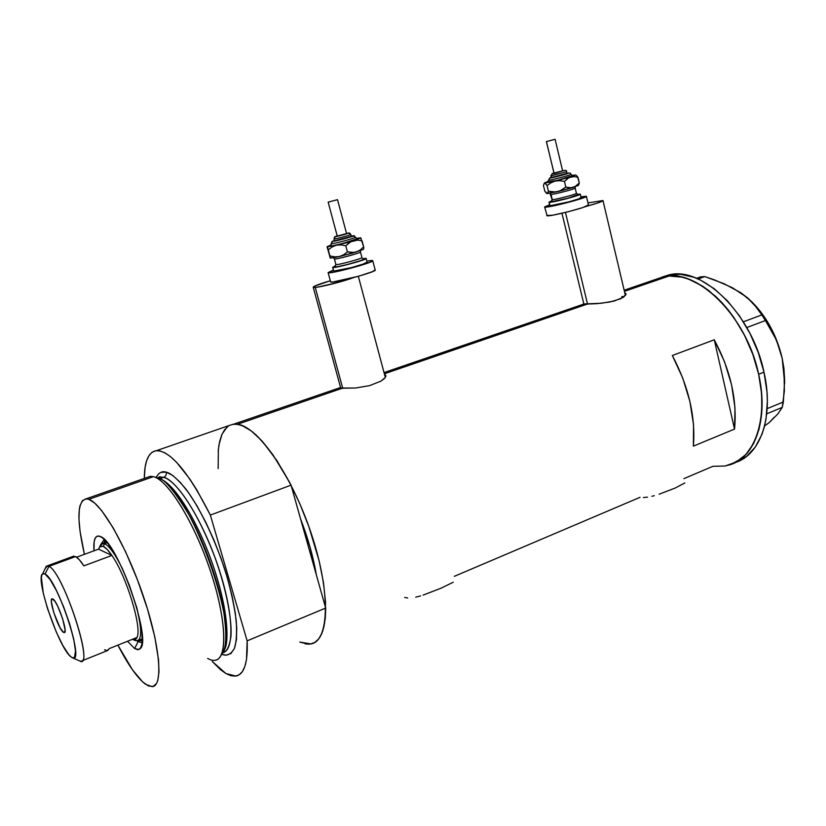 <?xml version="1.0" encoding="UTF-8"?>
<svg xmlns="http://www.w3.org/2000/svg" width="826" height="826" viewBox="0 0 826 826"><rect width="100%" height="100%" fill="white"/><g stroke="black" fill="none" stroke-linecap="round" stroke-linejoin="round"><path stroke-width="1.24" d="M587.565 304.226L565.459 212.437L587.565 304.226M587.957 202.907L602.98 200.532C602.743 201.451 597.043 203.433 585.861 206.479L597.487 203.072L602.99 200.553L587.957 202.907M330.163 280.819L314.572 286.126L313.199 287.221L313.797 287.438L317.483 287.128L336.853 282.771L353.249 277.712C343.781 281.315 321.355 287.035 315.243 287.407L342.769 388.457L315.243 287.407L313.24 287.283C313.312 286.24 319.001 284.072 330.317 280.768M625.974 294.056L623.269 297.381L613.997 301.087L601.225 303.266L583.362 303.989M625.158 292.91L625.902 293.705M385.897 375.83L384.534 374.436L385.752 375.293L385.814 376.439L384.286 378.659L380.879 381.168L369.501 385.649L355.583 388.014L339.713 388.014M659.117 494.227L675.214 488.032L684.847 482.952M651.931 496.292L654.295 495.683M643.433 497.531L647.47 497.159M423.088 595.123L440.97 588.236L453.237 582.227M415.746 597.157L420.568 595.907M404.699 597.446L407.672 597.993M310.948 643.95C320.55 641.761 325.465 629.794 325.692 608.05L247.139 640.852L210.341 515.083L196.65 489.673L189.774 478.956L176.599 462.343L170.538 456.675L164.942 452.855L159.914 450.903L155.515 450.79L151.808 452.472L148.814 455.869L146.563 460.887L145.077 467.413L144.292 478.419C144.467 461.156 148.535 451.894 156.486 450.645C170.662 450.831 188.607 472.307 210.341 515.083L291.062 485.161L300.581 518.955C308.119 538.459 313.384 557.137 316.379 574.989L310.194 547.597L300.581 518.955L291.062 485.161L276.978 460.712L262.678 441.745L255.781 434.693L249.215 429.406L243.081 425.927L237.475 424.265L341.84 388.406L237.475 424.265C257.65 426.299 292.001 475.415 311.299 533.668C330.803 591.932 329.326 641.09 310.948 643.95L299.807 642.081L308.191 644.208L311.918 643.702L315.284 642.122L318.237 639.469L320.746 635.731L322.78 630.93L325.268 618.282L325.527 601.947L323.462 582.526L319.125 560.854L308.759 526.307L299.714 503.478L289.472 482.085L272.921 454.754L261.863 440.836L251.331 430.955L241.781 425.39L237.475 424.265L232.478 424.399M640.005 497.324L454.31 576.341M712.879 466.318L725.083 466.009L736.276 462.033L745.961 454.424L753.684 443.366L759.063 429.221L761.778 412.504L761.655 393.919L758.65 374.261L763.988 372.144L758.65 374.261L752.858 354.437L744.556 335.346L734.118 317.855L722.048 302.75L715.574 296.297L702.131 285.889L688.512 279.095L681.822 277.123L669.008 276.029L663.01 276.886L655.452 279.487L663.01 276.886L669.008 276.029L663.092 276.865C696.287 267.087 746.611 315.625 758.65 374.261C769.016 419.092 754.974 458.058 729.317 464.976C757.721 457.015 770.844 410.212 754.985 360.694C739.435 311.103 699.333 273.385 669.008 276.029L624.425 291.341L669.008 276.029L681.822 277.123L688.512 279.095L702.131 285.889L708.904 290.659L722.048 302.75L728.253 309.967L734.118 317.855L744.556 335.346L752.858 354.437L756.089 364.307L758.65 374.261L761.655 393.919L761.778 412.504L759.063 429.221L753.684 443.366L745.961 454.424L741.335 458.678L730.834 464.48L725.083 466.009L712.879 466.318L683.918 478.646M384.358 373.806L586.821 304.257L384.358 373.806M339.961 387.57L340.508 387.301M305.331 643.929L310.37 644.053L314.84 642.411L318.64 638.973L321.696 633.759L323.926 626.8L325.279 618.199L325.692 608.05L247.139 640.852C248.006 662.72 244.238 674.46 235.854 676.071L225.901 673.531L230.877 675.709L235.348 676.143L239.22 674.759L242.421 671.538L244.868 666.479L246.499 659.613L247.139 640.852L210.341 515.083L291.062 485.161C268.853 443.923 249.689 423.604 233.582 424.203L237.475 424.265L233.531 424.213L229.989 425.225L156.486 450.645M385.752 375.303L385.009 377.864L380.879 381.168L369.501 385.649L355.583 388.014L340.291 388.23M625.84 294.779L620.811 298.733L609.898 302.006L597.012 303.658L582.98 304.216M734.531 429.097L693.386 446.133C695.698 416.789 688.678 386.589 672.333 355.521L714.263 339.796C730.556 370.255 737.308 400.021 734.531 429.097L693.386 446.133L693.53 424.678L689.906 401.477L682.699 377.947L672.333 355.521L714.263 339.796L734.531 429.097L714.263 339.796L724.557 361.798L731.609 384.968L734.985 407.858L734.531 429.097M218.188 451.275L218.973 444.822L221.987 434.28L226.871 427.269M383.481 378.855L384.038 378.897M621.689 296.637L624.26 296.668M735.945 462.292L746.477 456.479L755.274 447.103L761.913 434.445L764.308 427.021L766.032 418.958L767.375 401.23L766.972 391.761L763.988 372.144C752.021 313.622 701.635 265.249 668.327 275.068L661.832 277.175L668.244 275.089L680.572 274.284L693.819 277.257L700.624 280.169L714.253 288.759L727.407 300.809L739.487 315.873L749.915 333.312L758.216 352.361L763.988 372.144C774.138 416.211 760.601 454.785 735.491 462.446M751.99 301.955L740.571 292.58L723.844 283.628L704.857 276.607L698.084 278.971L704.857 276.607L700.654 276.865L696.524 278.3L700.654 276.865L704.857 276.607L714.573 279.921L732.569 287.82L747.416 297.701L753.188 303.194L761.851 314.912L743.379 321.789L761.851 314.912L770.782 329.171L775.5 338.371L779.352 348.087L782.212 358.391L783.967 369.16L784.638 380.032L783.368 401.963L767.178 408.622L783.368 401.963L782.253 407.394L777.772 414.002L769.46 422.385L764.577 425.958M761.851 314.912L765.423 320.54L746.797 327.53L765.423 320.54L775.5 338.371L779.352 348.087L782.212 358.391L783.967 369.16L784.38 390.987L782.253 407.394L777.772 414.002L769.46 422.385L774.076 417.409M766.735 413.805L782.253 407.394L766.735 413.805M784.659 383.326L782.212 358.391C776.967 336.048 767.003 317.339 752.321 302.285L760.591 311.691L766.383 319.961L775.955 338.474L782.212 358.391L783.936 368.386L784.659 383.326M733.457 288.47L747.416 297.701L757.969 308.976M740.571 292.58L747.551 297.876M140.792 640.522L139.79 639.83L140.792 640.522L138.107 641.606L134.638 648.555L139.067 649.473L141.04 647.336L142.134 643.041L141.969 632.85L136.94 608.194L129.341 585.231L122.372 568.629L115.02 554.329L108.01 543.622L103.839 538.944L100.245 536.415C95.31 534.639 93.224 539.44 94.009 550.808L94.133 541.835L95.32 537.933L97.375 536.084L100.638 536.601C117.664 542.166 152.459 640.986 140.11 648.73L137.736 649.711L134.638 648.555L138.107 641.606L141.287 642.587L138.107 641.606L140.792 640.522L142.279 641.255M215.028 660.315C227.883 659.034 226.561 619.077 210.341 570.745C194.255 522.414 167.957 480.009 153.44 476.654L150.26 476.323L86.069 498.832L88.878 499.327L153.44 476.654L88.878 499.327C101.732 503.426 126.967 547.38 143.538 596.733C160.244 646.108 163.414 686.189 152.201 686.674L145.613 684.32C137.477 678.208 128.237 665.137 117.901 645.127L132.49 669.834L142.599 681.873L148.391 685.931L153.13 686.489L156.589 683.391L157.776 680.459L158.984 671.92L158.561 660.026L154.792 636.856L147.544 609.247L137.498 579.935L125.676 551.933L113.296 528.051L101.588 510.52L94.711 503.096L88.878 499.327L86.41 498.832L82.497 500.546L79.988 505.698L79.286 509.477L78.966 519.203L80.07 531.438L84.428 554.339C76.601 519.998 77.148 501.496 86.069 498.832M153.44 476.654L158.809 478.512C188.751 485.265 242.999 636.134 221.719 653.81C226.314 649.494 227.026 635.813 223.846 612.747C219.303 583.455 203.795 541.009 189.918 516.364C174.203 490.262 163.372 477.49 157.425 478.027C159.47 476.716 160.471 476.385 160.409 477.036L163.589 477.356C177.724 480.598 202.969 520.917 218.27 566.904C233.717 612.892 234.863 651.218 222.431 652.798C226.654 652.261 229.504 646.696 230.97 636.113C232.096 620.109 226.479 589.475 215.049 557.705C193.108 499.875 171.003 477.944 163.589 477.356L159.542 478.781C166.594 480.113 184.095 495.992 204.869 544.055C226.19 594.039 231.435 644.456 223.361 651.053C231.187 640.233 225.89 599.635 210.289 557.736C194.75 515.816 172.448 481.95 159.542 478.781L163.589 477.356C165.809 476.313 166.687 474.589 166.222 472.162C170.559 472.988 176.991 478.46 185.499 488.589C197.383 503.932 214.089 535.929 225.901 572.924C231.084 590.993 234.543 607.079 236.288 621.173C236.969 633.305 236.381 642.329 234.491 648.245C230.867 654.595 226.572 656.556 221.595 654.12L225.942 655.183L230.867 653.583L234.429 648.4L236.432 639.737L236.742 627.832L235.307 613.129L232.147 596.217L227.367 577.818L221.182 558.758L213.851 539.905L205.726 522.125L197.187 506.193L188.607 492.802L180.378 482.456L172.82 475.528L166.222 472.162C166.687 474.589 165.809 476.313 163.589 477.356L160.409 477.036L157.518 478.058M228.152 426.278L224.548 429.83L221.698 434.951L219.633 441.528L218.353 449.427L218.167 468.631M225.901 673.531L212.272 661.471L220.511 669.669L225.901 673.531M156 477.542L158.623 473.835L160.822 472.4L166.222 472.162C162.278 470.768 158.871 472.565 156 477.542M325.692 608.05L316.379 574.989L325.692 608.05M300.581 518.955L316.379 574.989L300.581 518.955L310.194 547.597L316.379 574.989C313.384 557.137 308.119 538.459 300.581 518.955M134.638 648.555L127.555 641.255L134.638 648.555M154.999 477.191C169.134 482.58 192.819 520.71 208.441 565.221C224.156 609.722 228.152 650.217 218.807 658.436C215.927 661.048 212.199 661.037 207.625 658.415M158.809 478.512L157.425 478.027M104.985 540.07L104.024 542.806L104.985 540.07M138.107 641.606L137.116 640.914L138.107 641.606M101.34 543.787L104.231 539.316L101.34 543.787M44.955 568.99L47.361 565.831L48.992 566.347L46.287 566.192L42.673 573.791L45.038 573.987L48.992 566.347L75.579 556.559L72.812 556.394L75.579 556.559L48.992 566.347C62.539 571.716 93.555 664.011 80.948 661.244L79.637 660.924C95.341 670.991 63.55 572.449 48.992 566.347L45.038 573.987L43.21 573.533L41.971 574.71L41.362 577.426L43.324 593.378L47.433 608.359L56.313 632.076L62.817 645.457L68.734 654.553L71.181 657.011C59.276 649.288 34.661 577.529 42.673 573.791M63.406 632.324L64.944 631.714L63.406 632.324L60.061 627.77L53.804 612.716L51.388 601.886L51.656 599.211L52.926 599.036C57.779 601.452 68.506 633.521 64.18 632.633L63.406 632.324C58.429 629.391 48.001 598.024 52.265 598.788L55.012 601.4L57.593 605.995L62.652 618.767L65.058 629.711L64.727 632.282L63.406 632.324M76.622 557.209L98.521 549.145L99.832 546.667L103.302 546.368L104.665 543.694L101.04 544.035L99.585 546.936L102.744 543.271L104.665 543.694L107.308 542.723L104.665 543.694C109.528 546.203 115.495 554.649 122.558 569.052C115.495 554.649 109.528 546.203 104.665 543.694L103.302 546.368L100.338 546.285L98.521 549.145L111.892 555.444L107.235 549.466L103.302 546.368C105.676 547.483 108.547 550.508 111.892 555.444C126.502 576.114 142.32 628.111 136.992 637.465C136.053 639.654 134.535 640.264 132.449 639.293L134.865 639.665L136.992 637.465C142.32 628.111 126.502 576.114 111.892 555.444L83.849 565.872C80.597 560.844 77.84 557.746 75.579 556.559L79.337 559.77L83.849 565.872L111.892 555.444L98.521 549.145L76.622 557.209M132.676 639.386L134.979 640.439C141.938 642.38 142.516 631.384 136.724 607.44C141.896 628.256 142.031 639.417 137.116 640.904L134.173 639.985M104.51 649.752L107.525 650.651L109.455 648.524L136.992 637.465L109.455 648.524L107.153 650.712L82.073 660.79M71.181 657.011L73.153 657.919L74.567 657.197L75.496 650.96L73.741 639.117L69.529 623.475L63.519 606.542L56.705 591.127L50.21 579.697L45.038 573.987C57.748 579.656 85.78 666.345 72.203 657.651L71.181 657.011M566.863 173.47L551.334 177.538L551.076 175.824L552.212 173.677L553.936 172.954L552.336 173.512L563.952 170.466L552.212 173.677L550.911 175.783M572.232 175.639L572.81 175.587C577.178 175.329 549.971 182.618 547.215 182.443L548.505 180.233C550.508 180.388 571.313 174.947 570.952 174.369C571.313 174.947 550.508 180.388 548.505 180.233L549.662 178.075L551.272 177.28L550.292 177.621L561.205 175.473L568.133 173.398L566.966 173.243M554.07 173.171L546.368 141.587L555.113 139.295L546.451 141.587L553.978 173.15L562.702 170.889L554.07 173.171M554.05 173.088L546.368 141.587L555.124 139.305L546.368 141.587M577.539 194.544L578.231 194.513C582.96 194.471 553.978 202.267 551.004 201.823L552.284 199.634C554.473 199.985 576.847 194.162 576.424 193.346M552.109 200.955L550.839 201.647L552.284 199.634C554.597 199.985 577.901 193.862 576.403 193.294L575.164 188.121C575.577 188.875 553.203 194.709 551.025 194.409L550.777 194.306M552.284 199.634L551.025 194.409L552.284 199.634L550.715 201.72L551.706 201.11M549.001 202.205L550.147 205.757L549.001 202.205L551.913 200.801L548.98 202.163L549.827 205.591M577.168 194.358L580.306 194.131C582.258 194.884 552.212 202.783 549.3 202.287L570.962 197.528L580.11 194.42L577.168 194.358M544.654 207.027L547.142 215.803L544.654 207.027L549.62 204.734L544.613 206.954L547.142 215.803C550.952 216.711 591.117 206.17 588.442 204.962L586.398 196.392M580.936 196.753L586.377 196.278C589.021 197.331 548.815 207.894 545.036 207.13L557.736 204.972L573.946 200.842L586.13 196.66L580.936 196.753M578.179 185.396L579.305 182.938L576.486 185.695L573.172 187.471L569.548 187.863L565.831 187.11L559.935 190.899L555.402 191.973L548.433 191.219L547.968 192.943L546.895 193.521L561.763 190.63L578.241 185.509M580.761 197.528L578.758 198.859L568.846 201.854L550.147 205.757C553.069 206.304 583.094 198.405 581.132 197.61L580.327 194.224M546.719 215.555L552.955 215.152L567.978 211.807L582.784 207.574L588.442 204.962M578.231 194.513L567.627 198.323L551.004 201.823M575.33 186.769L575.154 188.07C576.641 188.576 553.317 194.719 551.025 194.409M578.737 184.694L579.305 182.938L574.896 186.738L571.385 187.832L565.831 187.11L562.031 189.866L557.695 191.622L553.069 191.993L548.433 191.219L547.194 193.583L557.695 191.622L573.172 187.471L578.396 185.138M577.488 176.64L579.305 182.938L577.963 177.301L574.266 176.537L568.918 177.631L564.468 181.431L565.831 187.11L564.468 181.431L559.791 180.677L555.144 181.059L550.828 182.825L547.07 185.582L548.433 191.219L547.07 185.582L545.17 183.31L544.231 183.3L543.446 185.53L544.799 191.105L546.1 192.871L547.194 193.583L544.799 191.105L543.446 185.53L544.262 183.269L561.298 179.521L575.743 175.019L571.778 175.453L575.732 174.957L570.652 176.909L555.144 181.059L544.654 183.124L548.103 181.534L544.633 182.804L547.07 185.582L550.828 182.825L555.144 181.059L559.791 180.677L564.468 181.431L567.317 178.664L570.652 176.909L574.266 176.537L577.963 177.301L576.558 175.556M572.81 175.587L557.643 180.305L547.855 181.885M551.334 177.538L550.921 175.814L552.222 173.666C556.094 174.1 567.421 167.657 566.615 171.736L551.076 175.824L551.5 177.58L567.028 173.481L566.615 171.767L551.076 175.824M562.609 170.879L555.113 139.305M568.567 173.006C571.716 172.799 551.83 178.127 549.786 178.034L547.215 182.443M337.039 235.864L335.439 236.473L334.014 238.931C334.158 239.478 351.917 234.729 350.792 234.439L350.792 234.439C351.917 234.729 334.293 239.447 334.024 238.931L334.52 240.81C334.798 241.337 352.423 236.618 351.298 236.319L334.52 240.81L334.014 238.931L335.377 236.556L348.427 233.066L349.987 233.314M356.915 238.569L357.875 238.569C359.868 239.096 330.111 247.067 329.935 246.055L332.651 241.306L354.53 235.957M331.309 243.691C331.825 244.444 357.204 237.63 355.521 237.196L353.156 235.813L351.215 236.029M328.149 202.143L337.514 199.655L328.149 202.143L337.245 236.06L342.181 234.987L337.245 236.06L328.149 202.143L337.514 199.655L328.149 202.143L337.235 236.029M363.13 258.817L364.266 258.868C366.476 259.705 334.788 268.233 334.54 266.87L335.893 264.506L334.375 258.827M335.614 266.117L334.654 266.746L335.914 264.516C336.543 265.569 363.812 258.208 361.922 257.505L360.435 251.909C362.304 252.539 335.015 259.901 334.406 258.92L335.914 264.516C336.389 265.6 363.76 258.228 361.922 257.505M333.683 271.093L332.682 267.366L333.704 271.114C334.334 272.601 369.521 263.112 367.126 262.1L363.089 264.103L351.494 267.603L333.683 271.093M362.707 258.61L366.135 258.373C368.52 259.323 333.312 268.811 332.702 267.387L340.911 266.199L356.873 262.018L365.329 259.065L366.125 258.373L362.707 258.61M375.138 269.895L372.381 271.692L358.773 276.183L332.754 282.048L330.617 281.903L328.098 272.601L330.648 281.934C331.505 284.113 378.442 271.434 375.159 269.916L372.743 260.779M330.183 258.053L339.352 256.545L334.675 256.855L329.935 255.936L330.41 258.115L335.707 257.351L352.31 253.19L363.399 249.4L354.117 252.467L347.416 251.889L343.678 254.769L339.352 256.545L356.274 252.002L351.897 252.57L347.416 251.889L345.784 245.787L351.164 241.512L360.404 238.146L356.512 238.342M372.681 260.603L372.691 260.613C375.933 261.945 328.944 274.614 328.129 272.632L339.063 271.104L360.394 265.518L371.659 261.532L372.681 260.603L371.906 260.469L367.983 260.913M333.394 270.009L328.098 272.601M335.005 266.055L332.682 267.366M364.266 258.868L360.673 260.624L347.416 264.496L337.504 266.684L334.54 266.87L335.366 266.22M360.549 250.598L360.435 251.909C362.253 252.57 334.871 259.932 334.406 258.91L333.539 257.764M335.893 264.506L334.54 266.87M363.822 248.554L363.667 246.881L360.26 249.968L356.274 252.002L360.26 249.968L363.667 246.881L360.683 237.826L353.249 240.665L336.306 245.208L357.617 240.129L362.056 240.831L363.667 246.881M330.214 257.578L327.065 246.881L336.306 245.208L327.158 246.819L331.154 245.054L327.499 246.458L328.304 249.875L332 247.005L336.306 245.208L341.004 244.888L345.784 245.787L349.233 242.689L353.249 240.665L357.617 240.129L362.056 240.831M357.875 238.569L341.985 243.639L332.682 245.776L330.338 246.107L330.73 245.529M361.22 238.745L360.673 237.816L356.398 238.363M339.352 256.545L334.675 256.855L329.935 255.936L328.304 249.875L332 247.005L336.306 245.208L341.004 244.888L345.784 245.787L347.416 251.889L343.678 254.769L339.352 256.545M330.163 258.032L327.571 247.769M328.304 249.875L329.935 255.936M334.086 240.603L332.744 241.171L331.288 243.68C331.463 244.537 357.204 237.63 355.521 237.196C352.082 235.007 358.37 234.894 343.595 238.951C327.974 243.143 333.043 239.953 331.298 243.691L329.935 246.055M351.298 236.319L350.792 234.439C348.18 231.765 350.833 233.097 341.314 235.307C332.888 237.63 335.108 235.565 334.024 238.931L334.509 240.769M350.792 234.439L348.427 233.066L346.507 233.345M346.569 233.562L337.514 199.665M353.156 235.813C354.56 236.184 332.816 242.008 332.651 241.306M348.427 233.066L335.377 236.556M583.93 304.34L561.959 213.273M340.787 388.303L313.24 287.283M668.327 275.068L624.157 290.225M583.146 304.298L384.038 372.588M339.682 387.807L233.582 424.203M385.329 377.43L358.329 276.307M625.406 295.522L603.001 200.656M141.907 644.517L140.11 648.73M142.217 642.215L141.287 642.587M73.844 556.094L47.361 565.831M101.04 544.035L99.832 546.667M106.585 541.866L102.744 543.271M224.083 605.892L222.7 606.449M142.33 638.808L138.5 640.356M79.637 660.924L72.368 657.723M570.942 174.327C570.642 172.489 568.443 172.582 564.344 174.606L549.672 178.065L547.308 182.412C547.421 183.021 572.48 176.785 572.976 175.721L570.952 174.379M577.56 194.544L578.314 194.554L576.414 193.356M552.057 199.572L549.971 193.253M331.298 243.691L330.255 246.055C329.657 247.211 361.809 238.394 357.751 238.683L355.738 237.692M330.648 281.934L328.129 272.632M333.704 271.114L332.702 267.387M367.126 262.1L366.166 258.497M335.914 264.516L334.406 258.91"/></g></svg>
